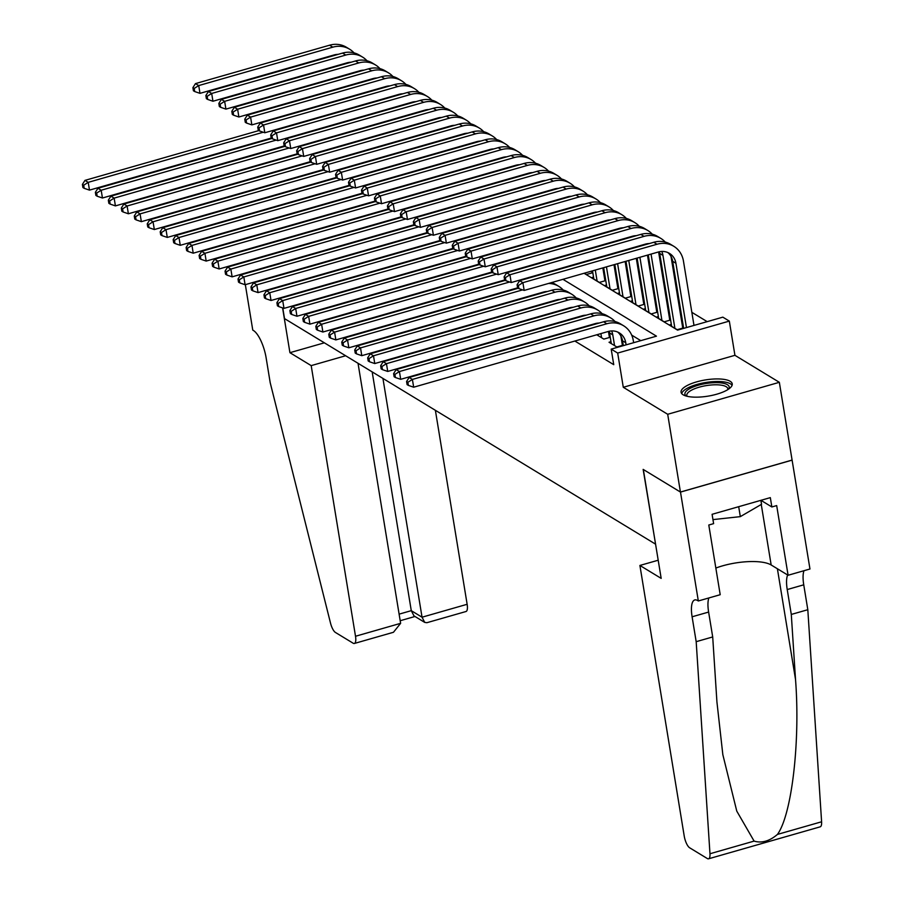 <?xml version="1.0" encoding="UTF-8"?>
<svg xmlns="http://www.w3.org/2000/svg" width="904" height="904" viewBox="0 0 904 904"><rect width="100%" height="100%" fill="white"/><g stroke="black" fill="none" stroke-linecap="round" stroke-linejoin="round"><path stroke-width="1.36" d="M730.195 381.307A25.922 8.215 -9.3 0 0 700.849 380.81A25.922 8.215 -9.3 0 0 681.074 392.246A25.922 8.215 -9.3 0 0 683.13 394.788A25.922 8.215 -9.3 0 0 712.476 395.285A25.922 8.215 -9.3 0 0 732.24 383.861A25.922 8.215 -9.3 0 0 730.195 381.307M584.074 273.279L677.582 330.118L722.838 317.157L729.325 321.101L617.681 353.068L611.194 349.125L656.462 336.164L562.955 279.325M698.329 600.968L680.497 492.092L643.343 469.504L661.174 578.379L639.908 565.452L684.226 836.087A9.967 3.277 -106 0 0 689.65 847.782L707.346 858.551A9.967 3.277 -106 0 0 708.566 858.8A9.967 3.277 -106 0 0 709.968 853.749L696.182 641.682L692.102 616.788A23.267 7.65 74 0 1 694.78 599.94A23.267 7.65 74 0 1 697.617 600.538L698.329 600.968L720.205 594.708L708.792 525.021L713.618 523.642L712.092 514.308L770.321 497.629L771.858 506.963L776.683 505.585L788.096 575.26L809.961 569L779.338 382.313L734.929 355.317L729.325 321.101M336.152 112.898L335.531 112.514M707.177 321.643L691.842 312.321M679.831 305.021L678.881 304.433M666.869 297.133L665.909 296.557M653.897 289.257L652.948 288.67M640.936 281.37L639.976 280.794M627.964 273.483L627.014 272.906M615.002 265.606L614.042 265.019M792.073 460.079L680.429 492.047L667.694 414.281L779.338 382.313M610.991 341.689L609.036 342.254L616.822 346.978L623.229 345.147M596.742 334.774L603.849 339.102L610.268 337.26M583.781 326.898L584.402 327.271M570.808 319.01L571.43 319.394M557.847 311.134L558.469 311.507M544.875 303.247L545.496 303.62M531.914 295.359L532.535 295.744M371.973 137.431L371.352 137.046M384.946 145.307L384.324 144.934M397.907 153.194L397.285 152.821M410.879 161.082L410.258 160.697M423.852 168.958L423.23 168.585M436.813 176.845L436.191 176.461M449.785 184.721L449.164 184.348M462.746 192.608L462.125 192.236M475.719 200.496L475.097 200.112M488.68 208.372L488.058 207.999M501.652 216.259L501.031 215.886M514.613 224.147L513.992 223.763M527.586 232.023L526.964 231.65M540.547 239.91L539.925 239.526M553.519 247.786L552.898 247.413M566.492 255.674L565.87 255.301M579.453 263.561L578.831 263.177M592.617 271.562L591.804 271.064M605.59 279.449L604.629 278.861M618.551 287.325L617.601 286.749M631.523 295.212L630.563 294.636M644.495 303.1L643.535 302.512M657.457 310.976L656.507 310.4M670.429 318.863L669.468 318.276M683.39 326.739L682.441 326.163M363.815 139.205L364.436 139.589M376.776 147.092L377.397 147.476M389.748 154.98L390.37 155.352M402.709 162.856L403.331 163.24M415.682 170.743L416.303 171.116M428.654 178.63L429.276 179.003M441.615 186.506L442.237 186.891M454.588 194.394L455.209 194.767M467.549 202.27L468.17 202.654M480.521 210.157L481.143 210.53M493.482 218.045L494.104 218.418M506.455 225.921L507.076 226.305M519.416 233.808L520.037 234.181M532.388 241.696L533.01 242.069M545.349 249.572L545.971 249.956M558.322 257.459L558.943 257.832M571.294 265.335L571.916 265.719M584.255 273.223L586.391 274.522L592.809 272.68M593.532 277.11L591.578 277.675L599.363 282.41L605.77 280.568M606.494 284.997L604.55 285.562L612.324 290.286L618.743 288.455M619.466 292.885L617.511 293.438L625.297 298.173L631.704 296.331M632.438 300.761L630.483 301.326L638.258 306.049L644.676 304.219M645.399 308.648L643.445 309.202L651.23 313.937L657.637 312.095M658.372 316.536L656.417 317.089L664.191 321.824L670.61 319.982M671.333 324.412L669.378 324.977L677.164 329.7L683.571 327.869M276.624 159.737L277.245 160.11M289.585 167.613L290.207 167.997M302.557 175.5L303.179 175.873M315.519 183.376L316.14 183.761M328.491 191.264L329.112 191.637M341.463 199.151L342.085 199.524M354.424 207.027L355.046 207.411M367.397 214.915L368.018 215.288M380.358 222.802L380.979 223.175M393.33 230.678L393.952 231.062M406.291 238.566L406.913 238.938M419.264 246.442L419.885 246.826M432.225 254.329L432.846 254.702M445.197 262.216L445.819 262.589M458.158 270.093L458.78 270.477M471.131 277.98L471.752 278.353M484.103 285.856L484.725 286.24M497.064 293.743L497.686 294.128M510.037 301.631L510.658 302.004M522.998 309.507L523.619 309.891M535.97 317.394L536.592 317.767M548.931 325.282L549.553 325.655M561.904 333.158L562.525 333.542M574.865 341.045L613.748 364.674L611.194 349.125M640.8 340.65L631.693 335.113M610.076 336.141L609.126 335.565M623.048 344.028L622.088 343.441M680.429 492.047L643.151 469.391L655.547 543.993M655.377 544.05L284.511 318.592L282.771 307.959M734.929 355.317L623.285 387.285L667.694 414.281M623.285 387.285L617.681 353.068M266.974 139.86L266.352 139.476M231.899 149.352L232.52 149.725M244.86 157.228L245.481 157.612M257.832 165.116L258.454 165.488M270.917 243.097L270.296 242.713L270.917 243.097M257.945 235.209L257.324 234.837L257.945 235.209M244.984 227.333L244.362 226.949L244.984 227.333M337.7 123.498L338.322 123.871M350.662 131.374L351.283 131.758M363.634 139.261L364.255 139.634M376.595 147.149L377.217 147.522M389.567 155.025L390.189 155.409M402.54 162.912L403.161 163.285M415.501 170.788L416.122 171.172M428.473 178.676L429.095 179.06M441.434 186.563L442.056 186.936M454.407 194.439L455.028 194.823M467.368 202.326L467.989 202.699M480.34 210.214L480.962 210.587M493.301 218.09L493.923 218.474M506.274 225.977L506.895 226.35M519.246 233.853L519.868 234.238M532.207 241.741L532.829 242.125M545.18 249.628L545.801 250.001M558.141 257.504L558.762 257.889M571.113 265.392L571.735 265.765M550.615 271.822L549.994 271.437M537.643 263.934L537.021 263.561M524.682 256.047L524.06 255.674M511.709 248.171L511.088 247.786M498.737 240.283L498.115 239.91M485.776 232.396L485.154 232.023M472.803 224.52L472.182 224.135M459.842 216.632L459.221 216.259M446.87 208.756L446.248 208.372M433.909 200.869L433.287 200.496M420.936 192.981L420.315 192.608M407.975 185.105L407.354 184.721M395.003 177.218L394.381 176.845M382.03 169.342L381.42 168.958M369.069 161.454L368.448 161.07M356.097 153.567L355.475 153.194M343.136 145.691L342.514 145.307M330.163 137.803L329.542 137.431M317.202 129.916L316.581 129.543M271.245 138.075L89.485 190.122L84.208 188.326L83.699 185.218L82.4 184.427L82.908 187.535L84.208 188.326M82.4 184.427L84.965 180.382L258.894 130.571M84.965 180.382L88.208 182.348L263.245 132.233M289.201 125.78A24.928 22.171 -58.7 0 1 290.839 125.871M292.286 124.899A24.928 22.171 -58.7 0 1 293.145 125.215M83.699 185.218L88.208 182.348L89.485 190.122M338.096 54.364A16.622 14.78 121.3 0 0 334.096 54.952L199.987 93.349L194.71 91.553L194.202 88.445L192.902 87.654L193.411 90.762L194.71 91.553M192.902 87.654L195.467 83.609L329.587 45.2A24.928 22.171 -58.7 0 1 346.356 47.234L349.599 49.2A24.928 22.171 -58.7 0 1 354.029 52.873M195.467 83.609L198.71 85.575L332.83 47.166A24.928 22.171 -58.7 0 1 349.599 49.2M194.202 88.445L198.71 85.575L199.987 93.349M686.249 396.076A22.43 7.108 170.7 0 1 693.82 386.72A22.43 7.108 170.7 0 1 720.33 382.833A22.43 7.108 170.7 0 1 728.556 389.149M727.776 389.658A20.769 6.577 -9.3 0 0 727.822 388.743A20.769 6.577 -9.3 0 0 719.607 384.957A20.769 6.577 -9.3 0 0 697.651 387.647A20.769 6.577 -9.3 0 0 686.825 395.455A20.769 6.577 -9.3 0 0 687.164 396.302M732.082 385.341A25.753 8.159 -9.3 0 0 722.296 381.691A25.753 8.159 -9.3 0 0 696.6 384.55A25.753 8.159 -9.3 0 0 681.706 393.59M760.885 500.341L761.53 504.308L740.319 516.636L712.962 519.608M738.692 506.692L740.319 516.636M345.644 355.747L311.191 365.623L355.509 636.258L400.619 623.331L358.029 363.284M400.619 623.331L393.455 632.28L354.368 643.467A9.967 3.277 -106 0 1 353.148 643.219L335.44 632.461A9.967 3.277 -106 0 1 330.502 623.071L270.206 382.72L266.126 357.826A23.267 7.65 -106 0 0 253.482 330.536L252.77 330.107L245.334 284.658M282.59 307.891L289.924 352.684L311.191 365.623M324.378 342.819L289.924 352.684M382.934 378.426L422.044 617.206L467.142 604.29A9.967 3.277 74 0 1 466.001 611.511L426.903 622.698L424.722 622.404L422.044 617.206L411.275 610.663L372.177 371.883M435.378 410.303L467.142 604.29M354.368 643.467A9.967 3.277 -106 0 0 355.509 636.258M424.722 622.404L413.953 615.861L411.275 610.663L399.105 614.144M696.182 641.682L712.702 636.947L716.928 701.967L722.838 754.67L736.771 811.114L754.106 841.104C761.733 843.398 769.519 841.161 777.451 834.415C791.836 814.56 800.368 741.393 795.52 679.469L791.294 614.437L787.226 589.555A23.267 7.65 74 0 1 787.655 575M791.294 614.437L807.814 609.714L803.746 584.82A23.267 7.65 74 0 1 803.995 570.707M708.883 597.951A23.267 7.65 74 0 0 708.623 612.064L712.702 636.947M777.451 834.415L821.6 821.781L807.814 609.714M680.497 492.092L792.141 460.125M639.908 565.452L658.202 560.22M715.844 568.062A37.392 11.842 170.7 0 1 771.168 564.977L788.096 575.26M821.6 821.781A9.967 3.277 74 0 1 820.199 826.832L708.566 858.8M760.931 500.319L771.858 506.963M284.184 145.939L285.483 146.73L284.963 143.623L283.675 142.832L284.184 145.939L102.446 198.01L97.169 196.213L96.66 193.094L95.372 192.315L95.88 195.422L97.169 196.213M95.372 192.315L97.937 188.258L271.867 138.459M97.937 188.258L101.18 190.235L276.206 140.109M302.173 133.668A24.928 22.171 -58.7 0 1 303.8 133.758M305.258 132.786A24.928 22.171 -58.7 0 1 306.106 133.091M96.66 193.094L101.18 190.235L102.446 198.01M297.179 153.849L115.418 205.897L110.141 204.089L109.633 200.982L108.333 200.191L108.842 203.298L110.141 204.089M108.333 200.191L110.898 196.145L284.828 146.335M110.898 196.145L114.141 198.112L289.178 147.996M315.134 141.555A24.928 22.171 -58.7 0 1 316.773 141.645M318.219 140.674A24.928 22.171 -58.7 0 1 319.078 140.979M109.633 200.982L114.141 198.112L115.418 205.897M310.117 161.714L311.417 162.494L310.908 159.386L309.609 158.595L310.117 161.714L128.379 213.773L123.102 211.977L122.594 208.869L121.305 208.078L121.814 211.186L123.102 211.977M121.305 208.078L123.871 204.033L297.8 154.222M123.871 204.033L127.114 205.999L302.139 155.883M328.107 149.431A24.928 22.171 -58.7 0 1 329.734 149.522M331.192 148.55A24.928 22.171 -58.7 0 1 332.039 148.866M122.594 208.869L127.114 205.999L128.379 213.773M323.112 169.613L141.352 221.661L136.075 219.853L135.566 216.745L134.267 215.954L134.775 219.073L136.075 219.853M134.267 215.954L136.832 211.909L310.761 162.11M136.832 211.909L140.075 213.886L315.112 163.76M341.079 157.319A24.928 22.171 -58.7 0 1 342.706 157.409M344.153 156.437A24.928 22.171 -58.7 0 1 345.012 156.742M135.566 216.745L140.075 213.886L141.352 221.661M351.057 62.24A16.622 14.78 121.3 0 0 347.068 62.828L212.948 101.237L207.671 99.429L207.163 96.321L205.863 95.53L206.383 98.649L207.671 99.429M205.863 95.53L208.44 91.485L342.548 53.087A24.928 22.171 -58.7 0 1 359.317 55.11L362.56 57.088A24.928 22.171 -58.7 0 1 366.99 60.76M208.44 91.485L211.683 93.462L345.791 55.054A24.928 22.171 -58.7 0 1 362.56 57.088M207.163 96.321L211.683 93.462L212.948 101.237M364.029 70.128A16.622 14.78 121.3 0 0 360.029 70.715L225.921 109.113L220.644 107.316L220.135 104.209L218.836 103.418L219.344 106.525L220.644 107.316M218.836 103.418L221.401 99.372L355.521 60.963A24.928 22.171 -58.7 0 1 372.29 62.997L375.533 64.964A24.928 22.171 -58.7 0 1 379.962 68.636M221.401 99.372L224.644 101.338L358.764 62.941A24.928 22.171 -58.7 0 1 375.533 64.964M220.135 104.209L224.644 101.338L225.921 109.113M377.002 78.004A16.622 14.78 121.3 0 0 373.002 78.591L238.882 117L233.605 115.203L233.096 112.085L231.808 111.305L232.317 114.412L233.605 115.203M231.808 111.305L234.373 107.248L368.482 68.851A24.928 22.171 -58.7 0 1 385.251 70.885L388.494 72.851A24.928 22.171 -58.7 0 1 392.924 76.524M234.373 107.248L237.616 109.226L371.725 70.817A24.928 22.171 -58.7 0 1 388.494 72.851M233.096 112.085L237.616 109.226L238.882 117M389.963 85.891A16.622 14.78 121.3 0 0 385.974 86.479L251.854 124.888L246.577 123.08L246.069 119.972L244.769 119.181L245.278 122.3L246.577 123.08M244.769 119.181L247.334 115.136L381.454 76.727A24.928 22.171 -58.7 0 1 398.223 78.761L401.466 80.739A24.928 22.171 -58.7 0 1 405.896 84.4M247.334 115.136L250.577 117.113L384.697 78.704A24.928 22.171 -58.7 0 1 401.466 80.739M246.069 119.972L250.577 117.113L251.854 124.888M336.085 177.5L154.324 229.537L149.047 227.74L148.538 224.633L147.239 223.842L147.747 226.949L149.047 227.74M147.239 223.842L149.804 219.796L323.734 169.986M149.804 219.796L153.047 221.762L328.084 171.647M354.04 165.206A24.928 22.171 -58.7 0 1 355.667 165.285M357.125 164.313A24.928 22.171 -58.7 0 1 357.973 164.63M148.538 224.633L153.047 221.762L154.324 229.537M402.935 93.779A16.622 14.78 121.3 0 0 398.935 94.366L264.815 132.764L259.538 130.967L259.03 127.859L257.742 127.068L258.25 130.176L259.538 130.967M257.742 127.068L260.307 123.023L394.426 84.614A24.928 22.171 -58.7 0 1 411.184 86.648L414.427 88.615A24.928 22.171 -58.7 0 1 418.857 92.287M260.307 123.023L263.55 124.989L397.658 86.592A24.928 22.171 -58.7 0 1 414.427 88.615M259.03 127.859L263.55 124.989L264.815 132.764M349.046 185.376L167.285 237.424L162.008 235.628L161.5 232.509L160.2 231.729L160.709 234.837L162.008 235.628M160.2 231.729L162.776 227.672L336.706 177.873M162.776 227.672L166.008 229.65L341.045 179.523M367.013 173.082A24.928 22.171 -58.7 0 1 368.64 173.172M370.098 172.201A24.928 22.171 -58.7 0 1 370.945 172.517M161.5 232.509L166.008 229.65L167.285 237.424M415.896 101.655A16.622 14.78 121.3 0 0 411.908 102.242L277.788 140.651L272.511 138.854L272.002 135.736L270.703 134.956L271.211 138.063L272.511 138.854M270.703 134.956L273.268 130.899L407.388 92.502A24.928 22.171 -58.7 0 1 424.157 94.536L427.4 96.502A24.928 22.171 -58.7 0 1 431.829 100.174M273.268 130.899L276.511 132.877L410.631 94.468A24.928 22.171 -58.7 0 1 427.4 96.502M272.002 135.736L276.511 132.877L277.788 140.651M362.018 193.264L180.258 245.312L174.98 243.504L174.472 240.396L173.172 239.605L173.681 242.724L174.98 243.504M173.172 239.605L175.738 235.56L349.667 185.761M175.738 235.56L178.981 237.526L354.018 187.41M379.974 180.969A24.928 22.171 -58.7 0 1 381.612 181.06M383.059 180.088A24.928 22.171 -58.7 0 1 383.906 180.393M174.472 240.396L178.981 237.526L180.258 245.312M428.869 109.542A16.622 14.78 121.3 0 0 424.869 110.13L290.76 148.538L285.483 146.73M283.675 142.832L286.24 138.787L420.36 100.378A24.928 22.171 -58.7 0 1 437.129 102.412L440.361 104.389A24.928 22.171 -58.7 0 1 444.791 108.051M286.24 138.787L289.483 140.753L423.603 102.355A24.928 22.171 -58.7 0 1 440.361 104.389M284.963 143.623L289.483 140.753L290.76 148.538M374.979 201.14L193.219 253.188L187.942 251.391L187.433 248.284L186.134 247.493L186.642 250.6L187.942 251.391M186.134 247.493L188.71 243.447L362.64 193.637M188.71 243.447L191.953 245.413L366.979 195.298M392.946 188.846A24.928 22.171 -58.7 0 1 394.573 188.936M396.031 187.964A24.928 22.171 -58.7 0 1 396.879 188.281M187.433 248.284L191.953 245.413L193.219 253.188M441.83 117.43A16.622 14.78 121.3 0 0 437.841 118.017L303.721 156.415L298.444 154.618L297.936 151.51L296.636 150.719L297.145 153.827L298.444 154.618M296.636 150.719L299.213 146.674L433.321 108.265A24.928 22.171 -58.7 0 1 450.09 110.299L453.333 112.265A24.928 22.171 -58.7 0 1 457.763 115.938M299.213 146.674L302.444 148.64L436.564 110.231A24.928 22.171 -58.7 0 1 453.333 112.265M297.936 151.51L302.444 148.64L303.721 156.415M387.952 209.027L206.191 261.075L200.914 259.278L200.405 256.16L199.106 255.38L199.614 258.487L200.914 259.278M199.106 255.38L201.671 251.323L375.601 201.524M201.671 251.323L204.914 253.301L379.951 203.174M405.907 196.733A24.928 22.171 -58.7 0 1 407.546 196.823M408.992 195.852A24.928 22.171 -58.7 0 1 409.851 196.157M200.405 256.16L204.914 253.301L206.191 261.075M454.802 125.306A16.622 14.78 121.3 0 0 450.802 125.893L316.694 164.302L311.417 162.494M309.609 158.595L312.174 154.55L446.293 116.153A24.928 22.171 -58.7 0 1 463.063 118.175L466.306 120.153A24.928 22.171 -58.7 0 1 470.724 123.825M312.174 154.55L315.417 156.528L449.537 118.119A24.928 22.171 -58.7 0 1 466.306 120.153M310.908 159.386L315.417 156.528L316.694 164.302M400.913 216.915L219.152 268.963L213.875 267.155L213.367 264.047L212.067 263.256L212.587 266.364L213.875 267.155M212.067 263.256L214.643 259.211L388.573 209.4M214.643 259.211L217.887 261.177L392.912 211.061M418.88 204.62A24.928 22.171 -58.7 0 1 420.507 204.7M421.965 203.728A24.928 22.171 -58.7 0 1 422.812 204.044M213.367 264.047L217.887 261.177L219.152 268.963M467.763 133.193A16.622 14.78 121.3 0 0 463.775 133.781L329.655 172.178L324.378 170.381L323.869 167.274L322.57 166.483L323.078 169.59L324.378 170.381M322.57 166.483L325.146 162.437L459.255 124.029A24.928 22.171 -58.7 0 1 476.024 126.063L479.267 128.029A24.928 22.171 -58.7 0 1 483.696 131.701M325.146 162.437L328.378 164.404L462.498 126.006A24.928 22.171 -58.7 0 1 479.267 128.029M323.869 167.274L328.378 164.404L329.655 172.178M413.885 224.791L232.125 276.839L226.847 275.042L226.339 271.934L225.039 271.143L225.548 274.251L226.847 275.042M225.039 271.143L227.605 267.098L401.534 217.288M227.605 267.098L230.848 269.064L405.885 218.937M431.841 212.496A24.928 22.171 -58.7 0 1 433.479 212.587M434.926 211.615A24.928 22.171 -58.7 0 1 435.784 211.931M226.339 271.934L230.848 269.064L232.125 276.839M480.736 141.069A16.622 14.78 121.3 0 0 476.736 141.657L342.627 180.065L337.35 178.269L336.842 175.15L335.542 174.37L336.051 177.478L337.35 178.269M335.542 174.37L338.107 170.314L472.227 131.916A24.928 22.171 -58.7 0 1 488.996 133.95L492.239 135.916A24.928 22.171 -58.7 0 1 496.669 139.589M338.107 170.314L341.35 172.291L475.47 133.882A24.928 22.171 -58.7 0 1 492.239 135.916M336.842 175.15L341.35 172.291L342.627 180.065M426.846 232.678L245.086 284.726L239.809 282.918L239.3 279.811L238.012 279.02L238.52 282.138L239.809 282.918M238.012 279.02L240.577 274.974L414.507 225.175M240.577 274.974L243.82 276.952L418.846 226.825M444.813 220.384A24.928 22.171 -58.7 0 1 446.44 220.474M447.898 219.502A24.928 22.171 -58.7 0 1 448.746 219.808M239.3 279.811L243.82 276.952L245.086 284.726M493.697 148.957A16.622 14.78 121.3 0 0 489.708 149.544L355.588 187.953L350.311 186.145L349.803 183.037L348.503 182.246L349.023 185.365L350.311 186.145M348.503 182.246L351.08 178.201L485.188 139.792A24.928 22.171 -58.7 0 1 501.957 141.826L505.2 143.804A24.928 22.171 -58.7 0 1 509.63 147.465M351.08 178.201L354.323 180.167L488.431 141.77A24.928 22.171 -58.7 0 1 505.2 143.804M349.803 183.037L354.323 180.167L355.588 187.953M439.819 240.554L258.058 292.602L252.781 290.805L252.272 287.698L250.973 286.907L251.481 290.014L252.781 290.805M250.973 286.907L253.538 282.862L427.468 233.051M253.538 282.862L256.781 284.828L431.818 234.712M457.774 228.26A24.928 22.171 -58.7 0 1 459.413 228.35M460.859 227.379A24.928 22.171 -58.7 0 1 461.718 227.695M252.272 287.698L256.781 284.828L258.058 292.602M506.669 156.844A16.622 14.78 121.3 0 0 502.68 157.432L368.561 195.829L363.284 194.032L362.775 190.925L361.476 190.134L361.984 193.241L363.284 194.032M361.476 190.134L364.041 186.088L498.16 147.68A24.928 22.171 -58.7 0 1 514.93 149.714L518.173 151.68A24.928 22.171 -58.7 0 1 522.602 155.352M364.041 186.088L367.284 188.055L501.404 149.646A24.928 22.171 -58.7 0 1 518.173 151.68M362.775 190.925L367.284 188.055L368.561 195.829M452.791 248.442L271.03 300.49L265.753 298.693L265.234 295.574L263.945 294.794L264.454 297.902L265.753 298.693M263.945 294.794L266.51 290.738L440.44 240.939M266.51 290.738L269.754 292.715L444.779 242.588M470.747 236.147A24.928 22.171 -58.7 0 1 472.374 236.238M473.832 235.266A24.928 22.171 -58.7 0 1 474.679 235.582M265.234 295.574L269.754 292.715L271.03 300.49M519.642 164.72A16.622 14.78 121.3 0 0 515.642 165.308L381.522 203.716L376.245 201.92L375.736 198.801L374.448 198.01L374.957 201.129L376.245 201.92M374.448 198.01L377.013 193.964L511.122 155.567A24.928 22.171 -58.7 0 1 527.891 157.601L531.134 159.567A24.928 22.171 -58.7 0 1 535.563 163.24M377.013 193.964L380.256 195.942L514.365 157.533A24.928 22.171 -58.7 0 1 531.134 159.567M375.736 198.801L380.256 195.942L381.522 203.716M465.752 256.329L283.992 308.377L278.714 306.569L278.206 303.462L276.906 302.671L277.415 305.789L278.714 306.569M276.906 302.671L279.472 298.625L453.412 248.826M279.472 298.625L282.715 300.591L457.752 250.476M483.719 244.035A24.928 22.171 -58.7 0 1 485.346 244.125M486.793 243.153A24.928 22.171 -58.7 0 1 487.651 243.458M278.206 303.462L282.715 300.591L283.992 308.377M532.603 172.607A16.622 14.78 121.3 0 0 528.614 173.195L394.494 211.604L389.217 209.796L388.709 206.688L387.409 205.897L387.918 209.005L389.217 209.796M387.409 205.897L389.974 201.852L524.094 163.443A24.928 22.171 -58.7 0 1 540.863 165.477L544.106 167.455A24.928 22.171 -58.7 0 1 548.536 171.116M389.974 201.852L393.217 203.818L527.337 165.421A24.928 22.171 -58.7 0 1 544.106 167.455M388.709 206.688L393.217 203.818L394.494 211.604M478.724 264.205L296.964 316.253L291.687 314.456L291.178 311.349L289.879 310.558L290.387 313.665L291.687 314.456M289.879 310.558L292.444 306.512L466.374 256.702M292.444 306.512L295.687 308.479L470.724 258.363M496.68 251.911A24.928 22.171 -58.7 0 1 498.307 252.001M499.765 251.029A24.928 22.171 -58.7 0 1 500.613 251.346M291.178 311.349L295.687 308.479L296.964 316.253M545.575 180.495A16.622 14.78 121.3 0 0 541.575 181.082L407.455 219.48L402.178 217.683L401.67 214.564L400.382 213.785L400.89 216.892L402.178 217.683M400.382 213.785L402.947 209.739L537.066 171.331A24.928 22.171 -58.7 0 1 553.824 173.365L557.067 175.331A24.928 22.171 -58.7 0 1 561.497 179.003M402.947 209.739L406.19 211.705L540.298 173.297A24.928 22.171 -58.7 0 1 557.067 175.331M401.67 214.564L406.19 211.705L407.455 219.48M491.686 272.093L309.925 324.14L304.648 322.344L304.139 319.225L302.84 318.434L303.348 321.553L304.648 322.344M302.84 318.434L305.416 314.389L479.346 264.589M305.416 314.389L308.648 316.366L483.685 266.239M509.653 259.798A24.928 22.171 -58.7 0 1 511.28 259.889M512.737 258.917A24.928 22.171 -58.7 0 1 513.585 259.222M304.139 319.225L308.648 316.366L309.925 324.14M591.679 271.098L591.984 272.918M558.536 188.371A16.622 14.78 121.3 0 0 554.547 188.959L420.428 227.367L415.151 225.559L414.642 222.452L413.343 221.661L413.851 224.78L415.151 225.559M413.343 221.661L415.908 217.615L550.027 179.218A24.928 22.171 -58.7 0 1 566.797 181.241L570.04 183.218A24.928 22.171 -58.7 0 1 574.469 186.891M415.908 217.615L419.151 219.593L553.271 181.184A24.928 22.171 -58.7 0 1 570.04 183.218M414.642 222.452L419.151 219.593L420.428 227.367M504.658 279.98L322.897 332.028L317.62 330.22L317.112 327.112L315.812 326.321L316.321 329.429L317.62 330.22M315.812 326.321L318.377 322.276L492.307 272.466M318.377 322.276L321.621 324.242L496.658 274.127M522.614 267.686A24.928 22.171 -58.7 0 1 524.252 267.765M525.699 266.793A24.928 22.171 -58.7 0 1 526.557 267.109M317.112 327.112L321.621 324.242L322.897 332.028M602.844 267.9L604.945 280.805M593.849 279.053L592.504 270.861M597.092 281.02L595.295 270.059M571.509 196.258A16.622 14.78 121.3 0 0 567.509 196.846L433.4 235.243L428.123 233.447L427.603 230.339L426.315 229.548L426.824 232.656L428.123 233.447M426.315 229.548L428.88 225.503L563 187.094A24.928 22.171 -58.7 0 1 579.769 189.128L583.001 191.094A24.928 22.171 -58.7 0 1 587.43 194.767M428.88 225.503L432.123 227.469L566.243 189.072A24.928 22.171 -58.7 0 1 583.001 191.094M427.603 230.339L432.123 227.469L433.4 235.243M517.596 287.845L518.885 288.625L518.376 285.517L517.088 284.726L517.596 287.845L335.859 339.904L330.582 338.107L330.073 334.988L328.773 334.209L329.282 337.316L330.582 338.107M328.773 334.209L331.35 330.163L505.279 280.353M331.35 330.163L334.593 332.13L509.619 282.003M535.586 275.562A24.928 22.171 -58.7 0 1 537.213 275.652M538.671 274.68A24.928 22.171 -58.7 0 1 539.518 274.997M330.073 334.988L334.593 332.13L335.859 339.904M613.997 264.714L617.918 288.681M606.821 286.941L603.657 267.663M610.053 288.907L606.448 266.872M584.47 204.134A16.622 14.78 121.3 0 0 580.481 204.722L446.361 243.131L441.084 241.334L440.576 238.215L439.276 237.436L439.785 240.543L441.084 241.334M439.276 237.436L441.853 233.379L575.961 194.981A24.928 22.171 -58.7 0 1 592.73 197.015L595.973 198.982A24.928 22.171 -58.7 0 1 600.403 202.654M441.853 233.379L445.084 235.356L579.204 196.948A24.928 22.171 -58.7 0 1 595.973 198.982M440.576 238.215L445.084 235.356L446.361 243.131M547.282 291.517A16.622 14.78 121.3 0 0 543.293 292.105L348.831 347.791L343.554 345.983L343.045 342.876L341.746 342.085L342.254 345.204L343.554 345.983M341.746 342.085L344.311 338.039L518.241 288.24M344.311 338.039L347.554 340.017L522.591 289.89M548.547 283.449A24.928 22.171 -58.7 0 1 558.785 286.365A24.928 22.171 -58.7 0 1 563.215 290.026M551.632 282.568A24.928 22.171 -58.7 0 1 555.542 284.387L558.785 286.365M343.045 342.876L347.554 340.017L348.831 347.791M625.15 261.516L630.89 296.568M619.782 294.817L614.81 264.476M623.025 296.794L617.601 263.674M597.442 212.022A16.622 14.78 121.3 0 0 593.442 212.609L459.334 251.018L454.057 249.21L453.548 246.103L452.249 245.312L452.757 248.419L454.057 249.21M452.249 245.312L454.814 241.266L588.933 202.858A24.928 22.171 -58.7 0 1 605.703 204.892L608.946 206.869A24.928 22.171 -58.7 0 1 613.375 210.53M454.814 241.266L458.057 243.232L592.176 204.835A24.928 22.171 -58.7 0 1 608.946 206.869M453.548 246.103L458.057 243.232L459.334 251.018M560.254 299.405A16.622 14.78 121.3 0 0 556.254 299.992L361.792 355.667L356.515 353.871L356.006 350.763L354.718 349.972L355.227 353.08L356.515 353.871M354.718 349.972L357.283 345.927L551.745 290.24A24.928 22.171 -58.7 0 1 568.514 292.274L571.746 294.241A24.928 22.171 -58.7 0 1 576.176 297.913M357.283 345.927L360.526 347.893L554.988 292.207A24.928 22.171 -58.7 0 1 571.746 294.241M356.006 350.763L360.526 347.893L361.792 355.667M636.303 258.318L643.851 304.456M632.755 302.704L625.963 261.279M635.987 304.671L628.755 260.476M610.403 219.909A16.622 14.78 121.3 0 0 606.414 220.497L472.295 258.894L467.018 257.098L466.509 253.99L465.21 253.199L465.718 256.307L467.018 257.098M465.21 253.199L467.786 249.154L601.894 210.745A24.928 22.171 -58.7 0 1 618.664 212.779L621.907 214.745A24.928 22.171 -58.7 0 1 626.336 218.418M467.786 249.154L471.029 251.12L605.138 212.711A24.928 22.171 -58.7 0 1 621.907 214.745M466.509 253.99L471.029 251.12L472.295 258.894M573.215 307.281A16.622 14.78 121.3 0 0 569.226 307.868L374.764 363.555L369.487 361.758L368.979 358.639L367.679 357.86L368.188 360.967L369.487 361.758M367.679 357.86L370.244 353.803L564.706 298.128A24.928 22.171 -58.7 0 1 581.475 300.151L584.718 302.128A24.928 22.171 -58.7 0 1 589.148 305.801M370.244 353.803L373.488 355.781L567.949 300.094A24.928 22.171 -58.7 0 1 584.718 302.128M368.979 358.639L373.488 355.781L374.764 363.555M647.456 255.131L656.824 312.332M645.716 310.592L637.117 258.081M648.959 312.558L639.908 257.29M623.376 227.785A16.622 14.78 121.3 0 0 619.376 228.373L485.267 266.782L479.99 264.974L479.482 261.866L478.182 261.075L478.691 264.194L479.99 264.974M478.182 261.075L480.747 257.03L614.867 218.632A24.928 22.171 -58.7 0 1 631.636 220.655L634.879 222.633A24.928 22.171 -58.7 0 1 639.309 226.305M480.747 257.03L483.99 259.007L618.11 220.599A24.928 22.171 -58.7 0 1 634.879 222.633M479.482 261.866L483.99 259.007L485.267 266.782M601.578 337.723L600.9 333.587M598.335 335.746L598.12 334.39M608.448 331.429L609.443 337.497M586.188 315.168A16.622 14.78 121.3 0 0 582.187 315.756L387.726 371.442L382.448 369.634L381.94 366.527L380.652 365.736L381.16 368.843L382.448 369.634M380.652 365.736L383.217 361.69L577.679 306.004A24.928 22.171 -58.7 0 1 594.448 308.038L597.691 310.004A24.928 22.171 -58.7 0 1 602.12 313.677M383.217 361.69L386.46 363.657L580.922 307.981A24.928 22.171 -58.7 0 1 597.691 310.004M381.94 366.527L386.46 363.657L387.726 371.442M658.609 251.933L669.785 320.219M658.688 318.468L648.27 254.894M661.931 320.445L651.061 254.092M636.337 235.673A16.622 14.78 121.3 0 0 632.348 236.26L498.228 274.669L492.951 272.861L492.443 269.754L491.143 268.963L491.663 272.07L492.951 272.861M491.143 268.963L493.72 264.917L627.828 226.508A24.928 22.171 -58.7 0 1 644.597 228.542L647.84 230.52A24.928 22.171 -58.7 0 1 652.27 234.181M493.72 264.917L496.963 266.883L631.071 228.486A24.928 22.171 -58.7 0 1 647.84 230.52M492.443 269.754L496.963 266.883L498.228 274.669M614.55 345.599L612.788 334.875A16.622 14.78 121.3 0 0 611.601 330.943M611.307 343.633L609.545 332.898A16.622 14.78 121.3 0 0 609.194 331.259M620.867 335.96L622.415 345.384M599.149 323.044A16.622 14.78 121.3 0 0 595.16 323.632L400.698 379.318L395.421 377.522L394.912 374.414L393.613 373.623L394.121 376.731L395.421 377.522M393.613 373.623L396.178 369.578L590.64 313.891A24.928 22.171 -58.7 0 1 607.409 315.925L610.652 317.892A24.928 22.171 -58.7 0 1 615.082 321.564M396.178 369.578L399.421 371.544L593.883 315.858A24.928 22.171 -58.7 0 1 610.652 317.892M394.912 374.414L399.421 371.544L400.698 379.318M671.028 256.465L682.757 328.107M671.649 326.355L659.705 253.402A16.622 14.78 121.3 0 0 659.344 251.764M674.892 328.321L662.948 255.38A16.622 14.78 121.3 0 0 661.751 251.448M649.309 243.549A16.622 14.78 121.3 0 0 645.32 244.148L511.201 282.545L505.924 280.748L505.415 277.63L504.116 276.85L504.624 279.957L505.924 280.748M504.116 276.85L506.681 272.805L640.8 234.396A24.928 22.171 -58.7 0 1 657.57 236.43L660.813 238.396A24.928 22.171 -58.7 0 1 665.242 242.069M506.681 272.805L509.924 274.771L644.043 236.362A24.928 22.171 -58.7 0 1 660.813 238.396M505.415 277.63L509.924 274.771L511.201 282.545M626.099 344.853L625.76 342.752A16.622 14.78 121.3 0 0 619.308 332.875A16.622 14.78 121.3 0 0 608.121 331.519L413.67 387.206L408.393 385.398L407.873 382.29L406.585 381.499L407.094 384.618L408.393 385.398M623.319 345.656L622.517 340.785A16.622 14.78 121.3 0 0 617.613 332.005M406.585 381.499L409.15 377.454L412.393 379.431L606.855 323.745A24.928 22.171 -58.7 0 1 623.624 325.779A24.928 22.171 -58.7 0 1 633.297 340.593L633.647 342.695M409.15 377.454L603.612 321.767A24.928 22.171 -58.7 0 1 620.381 323.801L623.624 325.779M407.873 382.29L412.393 379.431L413.67 387.206M517.088 284.726L519.653 280.681L522.896 282.658L657.005 244.249A24.928 22.171 -58.7 0 1 673.774 246.283A24.928 22.171 -58.7 0 1 683.458 261.098L693.989 325.417M683.661 328.378L672.678 261.29A16.622 14.78 121.3 0 0 667.774 252.51M686.452 327.576L675.921 263.256A16.622 14.78 121.3 0 0 669.457 253.38A16.622 14.78 121.3 0 0 658.281 252.024L524.162 290.433L518.885 288.625M519.653 280.681L653.761 242.283A24.928 22.171 -58.7 0 1 670.531 244.306L673.774 246.283M518.376 285.517L522.896 282.658L524.162 290.433M329.587 45.2L332.83 47.166M787.226 589.555L803.746 584.82M708.623 612.064L692.102 616.788M709.968 853.749L754.106 841.104M795.52 679.469L777.395 568.763M761.258 504.466L771.168 564.977M342.548 53.087L345.791 55.054M355.521 60.963L358.764 62.941M368.482 68.851L371.725 70.817M381.454 76.727L384.697 78.704M394.426 84.614L397.658 86.592M407.388 92.502L410.631 94.468M420.36 100.378L423.603 102.355M433.321 108.265L436.564 110.231M446.293 116.153L449.537 118.119M459.255 124.029L462.498 126.006M472.227 131.916L475.47 133.882M485.188 139.792L488.431 141.77M498.16 147.68L501.404 149.646M511.122 155.567L514.365 157.533M524.094 163.443L527.337 165.421M537.066 171.331L540.298 173.297M550.027 179.218L553.271 181.184M563 187.094L566.243 189.072M575.961 194.981L579.204 196.948M588.933 202.858L592.176 204.835M551.745 290.24L554.988 292.207M601.894 210.745L605.138 212.711M564.706 298.128L567.949 300.094M614.867 218.632L618.11 220.599M577.679 306.004L580.922 307.981M627.828 226.508L631.071 228.486M609.545 332.898L612.788 334.875M590.64 313.891L593.883 315.858M659.705 253.402L662.948 255.38M640.8 234.396L644.043 236.362M622.517 340.785L625.76 342.752M603.612 321.767L606.855 323.745M672.678 261.29L675.921 263.256M653.761 242.283L657.005 244.249M400.189 620.72L414.981 616.483"/></g></svg>
